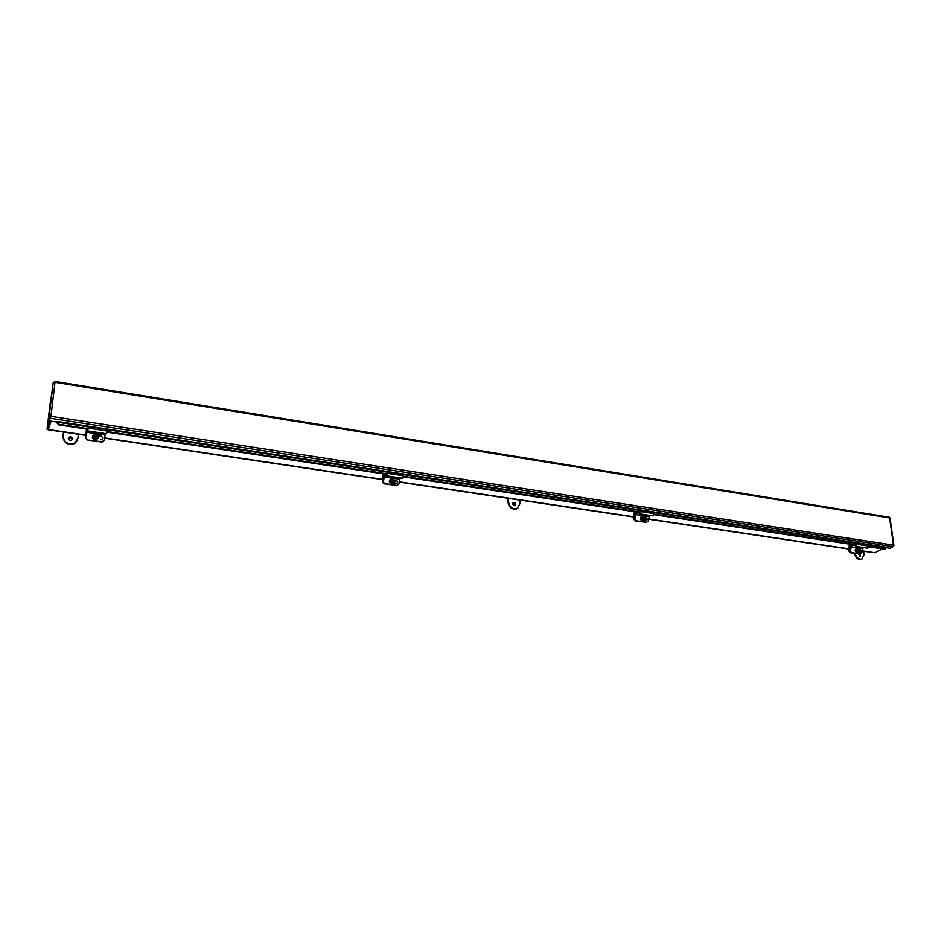 <?xml version="1.0" encoding="UTF-8"?>
<svg xmlns="http://www.w3.org/2000/svg" width="941" height="941" viewBox="0 0 941 941"><rect width="100%" height="100%" fill="white"/><g stroke="black" fill="none" stroke-linecap="round" stroke-linejoin="round"><path stroke-width="1.41" d="M85.713 435.083L48.332 429.519L51.085 421.18M882.058 549.038L874.707 552.696L862.168 550.826M49.779 420.98L47.05 429.261L48.156 429.425L50.896 421.145L48.344 428.731M862.132 551.05L874.707 552.696M47.05 429.261L50.72 398.925M70.599 436.847C72.61 437.647 72.963 438.765 71.669 440.188L70.187 440.482C68.187 439.682 67.834 438.565 69.116 437.13L70.599 436.847M72.257 439.588L70.41 437.353L68.34 438.247M63.635 432.084L63.141 436.353C64.27 442.858 68.222 445.046 75.009 442.929L77.891 438.53L78.362 434.272M63.506 432.06L62.953 436.871C64.082 443.364 68.034 445.552 74.821 443.434L77.444 440.188M514.233 502.47C516.021 503.376 516.291 504.435 515.045 505.646L514.315 505.717C512.527 504.823 512.257 503.764 513.504 502.553L514.233 502.47M515.127 505.611L513.751 502.882L512.939 502.988M508.493 498.354L508.587 502.176C509.61 507.128 512.41 509.246 516.974 508.528L519.891 503.847L519.785 500.036M507.999 498.283L508.105 502.588C509.128 507.528 511.928 509.646 516.491 508.928L517.95 507.999M860.321 553.92L859.968 556.496L858.698 553.943M860.168 556.507L859.368 554.037M855.181 553.426C856.275 557.507 858.474 559.425 861.791 559.177L864.109 554.708L863.662 551.273M854.475 553.32L854.534 553.72C855.604 557.813 857.816 559.742 861.144 559.507L861.968 559.13M54.425 382.152L54.707 381.376L55.013 382.293L53.261 382.281L49.085 417.086L50.943 416.322L50.108 418.251L893.138 546.627L893.48 545.11L893.515 545.921M890.08 518.068L889.304 517.232L54.707 381.376M54.507 381.493L54.307 382.128M53.261 382.281L48.226 419.745L49.085 417.086L50.661 416.804M50.79 416.769L49.238 420.898L56.836 422.05L57.048 421.439L59.024 424.309L88.089 428.696M893.138 546.627L889.857 548.262L885.975 547.674M57.048 421.439L886.151 547.203L885.058 549.015L868.343 546.486M48.226 419.745L49.355 419.909L50.214 417.263L49.238 420.898M106.78 431.519L387.445 473.888M403.348 476.287L640.162 512.045M653.889 514.115L856.357 544.686M59.024 424.309L58.86 424.897L87.995 429.296M106.698 432.107L387.351 474.429M403.277 476.84L640.08 512.539M653.83 514.621L856.286 545.145M868.296 546.956L885.058 549.015M56.754 422.756L58.86 424.897M86.854 429.12L85.549 437.589L86.89 439.518L85.607 437.541L88.407 426.591L87.713 430.907L86.748 431.401L105.204 434.166L106.251 433.695L106.839 430.931L88.278 428.12M85.549 437.589L86.984 439.918L101.71 442.094L103.369 441.517M85.349 437.93L86.548 429.072M384.199 473.958L383.022 481.721L383.999 483.803L397.325 485.45M383.022 481.721L383.999 483.803M382.564 481.992L383.352 473.829M635.528 511.857L634.622 513.104L634.446 519.02L635.728 520.691L635.104 520.914L646.349 522.337M634.446 519.02L633.822 519.232L635.104 520.914M633.822 519.232L634.305 511.669M850.758 544.31L849.711 545.439L849.758 550.956L850.911 552.508L850.17 552.685L859.674 553.99M849.758 550.956L849.017 551.132L850.17 552.685M849.017 551.132L849.276 544.086M95.806 438.212L96.158 436.965L98.64 437.541L96.829 439.294L95.382 439.412L92.559 436.859L94.618 433.883L96.088 433.754L98.77 436.506L98.582 437.518M92.818 435.624L95.547 435.824L96.029 434.73L96.288 435.93L98.77 436.506M92.724 440.764L94.759 441.07M98.158 438.412L95.006 440.012C92.477 439.141 91.783 437.6 92.912 435.389M96.158 436.965L95.958 438.235L95.229 438.13L95.417 436.859L92.689 436.659M95.629 435.036L96.041 436.33L98.64 436.718M92.689 435.824L95.547 435.824M105.204 434.166L104.145 440.317L102.04 441.811L86.984 439.918M104.969 435.024L86.537 432.26L86.748 431.401M86.537 432.26L85.713 437.577L87.184 439.612M88.407 426.591L106.956 429.402L106.839 430.931M98.617 435.765L101.134 436.142C103.357 437.812 103.134 439.059 100.464 439.882L100.346 439.847C102.91 439.153 103.216 437.93 101.263 436.177M392.562 482.31L393.15 481.216L395.079 481.686L392.432 483.451L389.809 481.11L391.938 478.251L395.149 480.733L394.855 481.604M390.15 479.992L392.597 480.169L392.597 479.098L393.22 480.251L395.149 480.733M387.692 484.356L389.409 484.603M393.538 483.356L391.609 483.921C388.833 482.439 388.574 480.733 390.856 478.816M393.15 481.216L392.985 482.38L392.526 481.122L390.092 480.945M392.609 479.428L392.691 480.569L394.867 480.898M389.88 480.145L392.597 480.169M387.022 475.899L384.563 476.111L400.043 478.44L402.572 478.24L403.348 475.734L387.786 473.382L387.022 475.899L402.572 478.24M400.043 478.44L398.925 484.05L397.137 485.438L384.693 483.592L383.152 481.686L383.94 476.687L384.634 475.146L387.057 474.923L387.704 471.959L387.786 473.382M399.69 479.204L384.21 476.887L384.563 476.111M384.21 476.887L383.446 481.757M387.704 471.959L403.266 474.323L403.348 475.734M394.985 480.051L396.42 480.263C398.29 481.745 398.102 482.898 395.832 483.698L393.55 483.356M383.152 481.686L384.563 483.568M393.585 483.345L395.526 483.627C397.725 482.933 397.972 481.804 396.279 480.239M643.573 518.785L645.632 518.997L643.456 520.667L640.997 518.491L641.021 517.609L643.585 515.809L645.655 518.115L645.291 518.867M641.409 517.479L643.62 517.632L643.526 516.633L645.655 518.115M637.292 521.232L638.727 521.455M643.503 520.844L642.327 521.043C639.762 519.432 639.621 517.821 641.891 516.209L642.397 516.033M644.126 518.597L643.973 519.679L643.597 518.526L641.386 518.362M643.421 517.703L645.267 518.244M641.021 517.609L643.62 517.632M643.409 517.962L644.15 517.715M639.715 513.892L652.948 515.88L653.854 513.598L640.621 511.598L639.715 513.892L652.948 515.88M649.396 515.88L648.243 521.043L646.702 522.337L636.057 520.761M648.949 516.562L635.763 514.598L636.21 513.904M635.763 514.598L635.069 519.079L636.116 520.773M635.069 519.079L635.363 514.386L636.245 512.998L639.692 512.986L640.386 510.257L640.621 511.598M640.386 510.257L653.619 512.269L653.854 513.598M645.491 517.479L646.102 517.574C647.726 518.914 647.549 519.973 645.608 520.738L645.173 520.667C647.055 519.997 647.29 518.95 645.855 517.538M634.646 518.997L635.693 520.691M858.533 550.72L860.18 550.944L858.368 552.52L856.063 550.509L858.321 548.003L860.168 550.12L859.756 550.779M856.51 549.568L858.533 549.709L858.615 548.815L860.168 550.12M851.229 552.837L852.287 553.12M857.745 552.767L857.028 552.837C854.746 551.285 854.604 549.779 856.581 548.309L857.592 548.074M859.004 550.614L858.874 551.614L858.545 550.544L856.522 550.403M858.11 549.815L859.721 550.226M856.051 549.685L858.533 549.709M858.11 549.991L858.992 549.779M855.898 546.38L867.296 548.097L868.284 546.003L856.886 544.286L855.898 546.38L867.296 548.097M863.026 547.956L861.874 552.732L860.521 553.943L851.37 552.59M862.521 548.579L851.158 546.874L851.664 546.25M851.158 546.874L850.511 551.05L851.405 552.602M850.511 551.05L850.664 546.662L851.676 545.404L855.84 545.533L856.557 543.028L856.886 544.286M856.557 543.028L867.943 544.757L868.284 546.003M860.015 549.532L860.05 549.532C861.438 550.767 861.286 551.744 859.592 552.485L860.074 549.709M849.994 550.956L850.887 552.508M848.994 548.862L648.572 518.985M633.893 516.797L399.278 481.827M382.764 479.369L104.522 437.894M855.122 553.414L854.534 553.72M55.013 382.293L889.668 517.962L893.48 545.11L50.943 416.322L55.013 382.293M885.975 547.697L868.014 544.98M856.334 543.204L653.666 512.504M640.198 510.469L403.277 474.57M387.563 472.194L106.933 429.684M88.325 426.861L56.931 422.109M86.643 429.672L87.831 429.861M384.304 475.476L383.493 475.358M383.775 474.429L387.057 474.923M635.787 513.28L634.622 513.104M645.644 522.467L646.232 522.267M634.952 512.269L639.692 512.986M851.135 545.662L849.711 545.439M859.251 554.026L859.956 553.861M850.076 544.674L855.828 545.533M96.088 433.754L96.029 434.73M106.251 433.695L87.713 430.907M392.809 478.228L392.903 479.145M643.585 515.809L643.797 516.68M858.321 548.003L858.615 548.815M848.994 549.085L648.537 519.22M633.893 517.044L399.231 482.086M382.74 479.628L104.486 438.165M85.678 435.365L48.191 429.778M861.144 559.507L861.791 559.177M893.915 545.415L890.068 518.009M859.486 554.026L860.109 553.884M96.829 439.294L96.453 439.894M393.291 483.427L392.468 483.897M644.009 520.667L642.879 521.043M858.757 552.532L857.416 552.849"/></g></svg>
